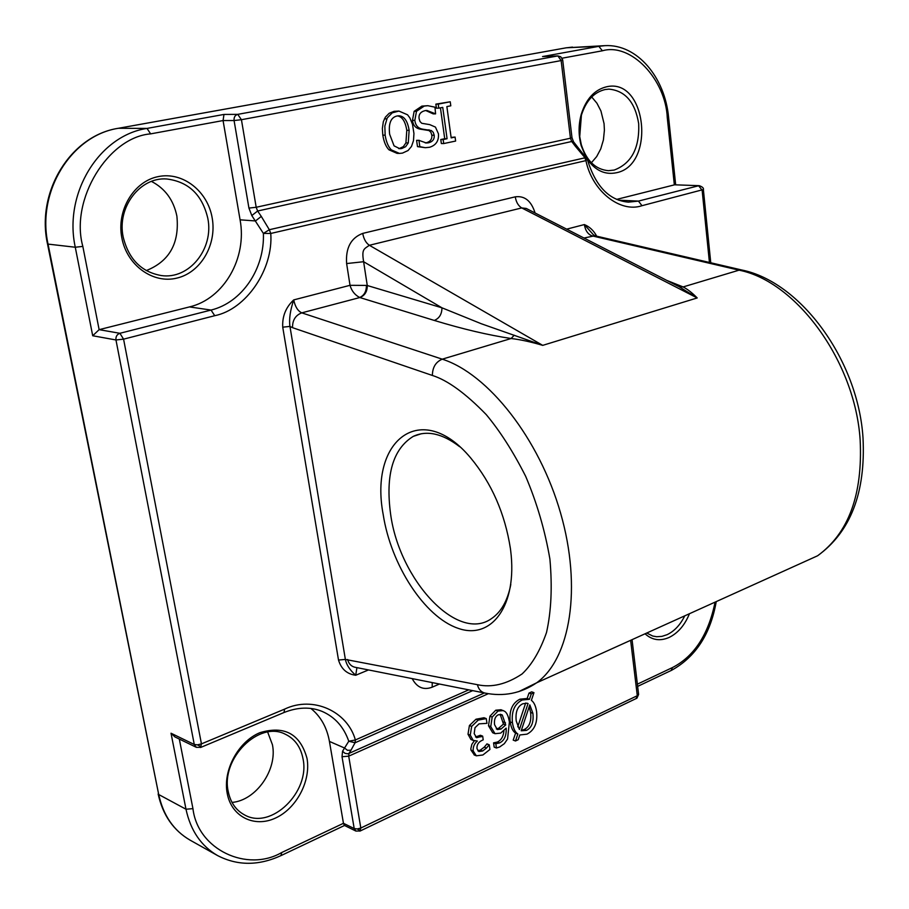 <?xml version="1.0" encoding="UTF-8"?>
<svg xmlns="http://www.w3.org/2000/svg" width="909" height="909" viewBox="0 0 909 909"><rect width="100%" height="100%" fill="white"/><g stroke="black" fill="none" stroke-linecap="round" stroke-linejoin="round"><path stroke-width="1.36" d="M636.016 698.691L637.289 695.715L360.816 828.031L359.884 831.144M200.571 747.493L201.446 743.88L123.579 339.159L119.897 333.296L99.126 329.66L189.447 306.924C223.921 298.902 247.271 258.042 240.078 219.819L223.069 120.556L234.079 120.545C233.806 117.25 235.033 115.182 237.738 114.364L241.43 119.704L561.137 60.585L557.899 55.926L543.9 56.506M591.714 96.968L596.952 103.251L600.94 110.989L604.053 123.613L604.405 130.169L603.417 139.906L600.747 148.906L596.679 156.575L591.384 162.768M267.678 732.075L272.427 744.71C277.654 769.412 256.236 800.443 232.034 802.42M151.451 181.414C165.097 188.481 173.574 200.037 176.88 216.103C179.607 243.203 169.404 261.36 146.269 270.587M638.686 123.658C639.652 148.042 631.482 163.506 614.154 170.074L608.416 170.676C595.611 169.54 586.566 160.882 581.306 144.667L579.726 136.634L581.408 115.204C585.964 100.888 593.827 92.343 604.985 89.559L608.894 89.127C625.187 90.65 635.13 102.16 638.686 123.658M302.992 758.685C310.423 791.728 271.166 830.36 244.487 814.884C235.92 810.249 230.511 802.488 228.25 791.603C220.535 758.595 259.133 720.473 285.142 734.142C294.755 738.733 300.709 746.914 302.992 758.685M684.738 615.847C680.307 624.869 674.421 631.153 667.081 634.687L661.888 636.38L656.707 636.732L652.719 636.027L646.754 633.028M207.831 218.421C214.047 248.793 189.197 279.79 161.188 275.541C141.304 271.939 128.646 259.11 123.192 237.033C116.738 207.411 140.066 176.812 166.745 178.982C188.618 181.72 202.309 194.856 207.831 218.421M585.851 156.927L581.181 145.679C578.363 135.202 578.397 124.703 581.283 114.193C586.169 98.888 594.566 89.764 606.473 86.809C646.64 77.174 655.991 165.438 616.245 172.778C604.974 175.039 595.327 170.54 587.305 159.28L585.93 160.62L270.768 233.465L263.394 233.42C264.78 268.712 242.021 302.595 211.047 310.06L119.897 333.296C116.943 334.387 115.636 336.614 115.966 339.966L92.707 335.751L99.126 329.66L82.833 246.407L75.277 247.237L47.529 244.044C35.86 191.799 70.663 135.498 118.397 128.283L118.227 128.328M307.003 758.345C311.083 780.797 296.584 808.487 275.472 818.066C254.429 827.974 231.511 816.782 227.239 793.523C222.648 770.412 238.272 741.562 259.894 732.677C284.494 725.325 300.197 733.881 307.003 758.345M689.454 613.711C684.784 625.165 677.978 633.096 669.058 637.482C660.036 641.368 652.037 640.129 645.06 633.789M212.183 217.944C217.001 244.578 200.844 272.484 176.96 278.086C153.155 284.097 126.93 265.53 121.829 237.828C116.363 210.206 133.907 181.175 158.439 176.562C182.879 171.54 207.707 191.231 212.183 217.944M383.2 514.585C390.961 564.955 424.48 616.881 457.988 628.278C491.542 640.425 517.687 605.462 510.642 550.377L510.403 548.525C504.938 513.505 491.689 483.304 470.669 457.92C421.287 398.721 368.974 440.229 383.2 514.585M459.647 446.694C442.353 433.457 426.889 430.025 413.254 436.377C392.949 448.944 385.382 474.771 390.575 513.88C399.233 579.84 457.591 643.197 491.61 618.529C501.189 612.018 507.586 600.69 510.801 584.532M674.91 184.811L699.248 185.686L674.91 184.811M488.372 693.669L348.704 756.163L360.816 828.031L357.271 828.951L354.203 828.565L343.454 823.304L281.756 852.506C247.271 872.595 197.742 849.801 192.947 808.646L185.993 809.226L158.711 794.523C163.29 815.475 173.755 830.69 190.106 840.155L217.603 855.585C201.128 846.04 190.583 830.587 185.993 809.226L171.017 733.222L174.914 736.915L196.344 747.334L194.276 744.494L197.469 744.846L201.446 743.88L284.642 709.111L283.983 712.52C297.902 707.043 310.651 706.679 322.229 711.452C334.944 717.019 343.795 726.95 348.772 741.244L342.557 751.232L342.023 756.731L354.203 828.565L355.93 831.076L344.352 825.395L343.454 823.304L329.433 741.426C326.922 727.427 320.741 716.44 310.901 708.463M92.707 335.751L75.277 247.237C63.425 193.401 99.183 135.555 147.008 128.419L223.978 114.432L237.738 114.364L557.535 55.972L543.207 56.517M223.978 114.432L223.069 120.556L150.644 133.873L147.008 128.419L118.397 128.283L566.193 47.813L604.871 45.655L598.849 46.336L602.383 50.79C631.062 42.416 665.706 79.628 667.286 117.761L668.581 117.227M616.677 199.389L674.342 184.879L667.286 117.761M566.682 229.148L584.351 224.568C589.611 226.739 593.725 230.613 596.69 236.181M439.433 684.034L432.184 687.181C423.628 690.397 416.958 687.545 412.186 678.614M368.497 669.933L355.726 675.251C346.988 674.114 341.25 669.047 338.512 660.048L282.733 327.172C282.154 316.377 285.824 307.287 293.721 299.913L350.022 285.312C351.635 290.914 354.851 294.971 359.691 297.493C364.179 295.482 366.429 291.459 366.418 285.415L350.022 285.312L346.624 263.553C345.545 247.952 350.908 237.908 362.725 233.397L515.267 196.833C524.709 195.583 531.311 200.957 535.06 212.956M703.373 189.549L641.993 205.695L638.436 201.094L698.612 185.754L702.134 190.208L709.429 262.451M494.905 733.631L492.712 732.779L488.497 725.757L489.928 716.201L495.746 710.213L501.029 709.736L504.597 711.258C506.904 712.701 508.495 716.303 509.381 722.064L507.563 739.017L504.336 743.664L499.666 746.971L496.428 748.005L495.825 743.755L499.609 742.914C504.347 740.63 506.529 735.699 506.165 728.109L500.711 733.109L495.019 733.677L490.758 726.621L492.189 717.053L498.018 711.054L503.302 710.577M496.428 748.005L494.178 747.118L493.564 742.869L497.348 742.039C501.245 740.176 503.438 736.449 503.916 730.859M515.483 740.994L513.21 740.119L515.596 733.12C512.881 731.393 511.085 727.654 510.188 721.916C509.017 710.588 512.278 703.009 519.948 699.18L527.175 698.487L529.004 693.078L531.685 691.851L533.969 692.658L531.379 700.35C534.015 702.237 535.753 705.975 536.594 711.554C537.708 722.735 534.503 730.268 526.97 734.154L519.8 734.972L518.21 739.699L515.483 740.994L517.857 733.983C515.153 732.256 513.346 728.507 512.46 722.769C511.29 711.417 514.551 703.827 522.232 699.998L529.447 699.305L531.288 693.885L533.969 692.658M477.861 750.823L480.361 750.095L484.258 747.153L486.997 743.892L489.247 744.789L489.928 749.471L482.884 754.981L476.35 755.811L473.191 750.97C472.93 746.868 474.316 743.562 477.35 741.062L473.157 740.358L470.26 735.108L471.669 726.393L478.236 720.087L486.281 718.61L486.963 723.337L479.032 723.859L474.998 727.711L474.191 733.631L476.611 737.688L482.668 736.142L483.213 739.835L481.952 740.426C478.339 742.153 476.691 744.914 476.998 748.686L478.838 751.527L482.622 751.004L486.508 748.05L484.258 747.153M474.396 755.004L470.953 750.061L470.851 748.641L471.862 744.335L474.328 740.812M473.725 740.63L470.907 739.471L468.01 734.222L469.419 725.53L475.986 719.224L484.02 717.746L486.281 718.61M475.509 736.96L480.418 735.267L482.668 736.142M399.426 153.405L397.085 153.36L388.984 149.826C385.95 146.758 383.893 141.861 382.814 135.146L382.359 128.521L383.337 121.681L385.393 117.136L389.166 113.295L394.052 111.341L398.926 111.068L407.55 114.795L409.857 117.886L412.47 124.215L413.947 133.543L413.481 140.668L411.504 146.417L408.073 150.519L402.471 153.11L399.426 153.405L391.313 149.871C388.279 146.792 386.223 141.895 385.143 135.168L384.837 126.09L387.234 117.965L392.245 112.83L398.926 111.068M425.253 142.918L426.264 142.758C430.309 141.679 432.161 139.168 431.843 135.214L430.889 132.282L429.014 130.544L420.174 129.135C415.686 128.283 413.118 125.362 412.47 120.363L414.14 111.33L421.867 106.114L427.821 105.694L424.23 106.08L416.492 111.307L414.822 120.363C415.47 125.362 418.038 128.294 422.526 129.146L431.366 130.566L433.241 132.294L434.207 135.236C434.525 139.202 432.661 141.713 428.628 142.781L426.435 142.997L418.935 140.372L419.833 146.667L425.321 147.701L429.548 147.269C435.99 145.315 438.967 140.827 438.445 133.805L435.434 127.09L429.775 124.635L421.742 123.283L419.992 121.511L419.094 118.659C418.526 114.432 420.56 111.75 425.185 110.614L426.878 110.444L435.581 113.864L433.218 113.886L425.742 110.523M425.321 147.701L417.492 146.633L416.595 140.35L419.242 140.316M438.786 108.16L436.422 108.182L435.854 104.137L450.239 101.785L438.229 104.103L438.786 108.16L442.74 107.387L447.08 138.736L444.717 138.713L440.433 107.841M451.103 137.384L455.079 137.066L455.625 141.054L443.706 143.565L443.149 139.554L447.08 138.736M443.706 143.565L441.342 143.531L440.785 139.531L444.717 138.713M248.93 208.081L256.19 207.275L241.43 119.704L234.079 120.545L248.93 208.081L251.804 215.558L263.394 233.42L269.325 229.716L270.768 233.465C273.461 269.2 246.259 309.424 214.729 315.696L123.579 339.159L115.966 339.966L194.276 744.494L171.017 733.222M515.267 196.833C516.153 202.173 518.312 205.877 521.743 207.934L526.186 208.434L676.126 285.187M346.624 263.553L363.623 261.724C361.521 248.941 363.998 249.157 369.372 245.282C365.986 243.01 363.77 239.056 362.725 233.397M434.275 320.434C439.331 318.366 441.899 314.15 441.956 307.81L367.27 285.517L363.623 261.724L441.956 307.81L481.35 323.763L542.718 345.363C530.936 341.875 520.403 339.591 511.131 338.512C488.508 335.148 462.897 329.115 434.275 320.434L359.839 297.538C364.816 295.607 367.293 291.596 367.27 285.517L366.418 285.415M282.733 327.172L289.948 326.411C288.937 319.241 290.198 310.412 293.721 299.913C295.152 306.708 297.834 311.014 301.777 312.855L442.251 359.169L511.131 338.512L514.21 335.205M356.919 667.638L355.726 675.251C349.92 670.16 346.465 664.888 345.375 659.434L338.512 660.048M794.307 566.307L817.6 555.774C848.642 533.163 862.823 494.576 860.153 440.024C855.187 361.475 796.409 281.415 739.051 270.166L592.134 235.874C587.998 234.42 585.396 230.647 584.351 224.568L593.35 234.704M284.642 709.111C313.162 695.396 347.647 711.554 355.362 739.971L355.067 742.767L348.772 741.244L355.362 739.971L468.726 689.851M342.557 751.232L344.954 753.311L347.533 753.777L348.976 753.413L350.976 750.22L347.454 750.311L344.545 748.016L329.433 741.426M493.723 742.801L495.984 743.687M493.564 742.869L495.825 743.755M515.596 733.12L517.857 733.983M529.004 693.078L531.288 693.885M527.175 698.487L529.447 699.305M470.907 739.471L473.157 740.358M476.782 740.835L477.35 741.062M486.769 744.005L489.247 744.789M486.508 748.05L489.019 744.891M557.899 55.926L560.717 56.767L562.637 59.699L561.137 60.585L570.443 138.225L571.988 137.691L573.488 141.736L571.716 141.509L257.622 211.013L256.19 207.275L570.443 138.225L571.716 141.509L575.295 146.179L577.295 146.69M388.984 149.826L391.313 149.871M435.581 113.864L434.968 107.182L427.821 105.694M416.595 140.35L418.935 140.372M417.492 146.633L419.833 146.667M435.854 104.137L438.229 104.103M440.785 139.531L443.149 139.554M450.239 101.785L450.796 105.819L446.864 106.58L451.171 137.884L455.079 137.066M240.078 219.819L255.474 220.955L261.292 216.41L257.622 211.013L251.804 215.558M586.362 157.496L269.325 229.716L261.292 216.41M666.797 280.415L683.114 286.937C687.511 289.187 692.204 292.857 697.203 297.947L678.796 286.494L683.114 286.937L739.051 270.166L742.199 270.087M359.839 297.538L301.777 312.855C295.505 315.264 292.414 320.207 292.528 327.672L432.389 375.462C447.626 380.28 465.578 393.336 486.258 414.629C500.132 431.264 513.267 451.83 525.675 476.339C536.924 502.847 544.991 530.424 549.9 559.058C552.388 586.873 551.252 611.359 546.502 632.539C540.071 650.867 531.935 664.672 522.084 673.955C506.574 684.272 491.689 687.852 477.43 684.693L345.375 659.434L289.948 326.411L292.528 327.672M501.018 729.052L497.28 729.563L494.553 724.666C493.996 719.496 495.325 716.178 498.507 714.701L502.268 714.985L505.722 724.928L501.018 729.052L498.757 728.189L503.45 724.075L505.722 724.928M528.061 703.509L519.414 729.495L516.232 721.007C515.278 712.133 517.437 706.395 522.732 703.805L527.163 703.191M532.89 713.27C533.844 722.121 531.685 727.836 526.425 730.416L521.198 730.779L529.822 704.873L532.89 713.27L530.617 712.44L529.174 706.793M401.778 148.519L399.846 148.712L394.063 145.86L389.643 134.259C388.37 123.476 390.836 117.386 397.051 115.977L398.665 115.807C404.062 115.909 407.55 120.749 409.141 130.328L408.266 142.918L405.675 146.679L401.778 148.519L399.437 148.485L403.335 146.644L405.925 142.883L406.789 130.305C405.369 121.499 402.267 116.693 397.483 115.897M678.159 286.21L676.444 285.358M496.291 728.916L498.757 728.189M503.45 724.075L500.177 714.281M500.359 714.281L502.268 714.985M517.755 726.802L525.675 703.009M521.334 730.359L524.152 729.552C529.413 726.984 531.572 721.28 530.617 712.44M398.687 148.61L399.437 148.485M357.271 828.951L360.532 830.667M638.572 694.09L637.289 695.715L630.641 640.311M197.469 744.846L201.309 746.857M566.012 47.859L572.488 47.098M542.537 56.563L598.849 46.336L566.489 47.768L118.647 128.249C71.425 135.236 36.28 191.708 48.086 244.305L158.711 794.523L47.552 244.157M715.076 602.133C708.475 634.505 694.271 656.321 672.478 667.558L671.183 670.49M281.756 852.506L280.926 855.63M672.478 667.558L637.379 684.17M192.947 808.646L179.312 739.051M82.833 246.407C69.788 199.719 108.205 137.202 150.644 133.873M562.046 58.21L602.383 50.79M641.993 205.695C620.29 213.217 592.157 191.208 585.93 160.62L584.646 157.325L575.295 146.179M573.715 142.031L587.373 159.541C595.543 186.288 609.223 200.491 628.392 202.139L638.436 201.094L618.677 200.185M189.447 306.924L211.047 310.06L214.729 315.696M571.977 137.589L562.705 60.108M432.389 375.462C432.457 367.361 435.752 361.93 442.251 359.169C488.053 373.735 539.207 438.377 560.58 513.085C582.135 587.782 570.363 658.536 536.674 682.795L817.6 555.774C850.597 531.901 865.732 492.633 863.016 437.979C858.187 360.316 800.795 281.858 741.824 270.007L594.895 235.761L584.01 238.022M521.743 207.934L369.372 245.282L542.718 345.363L697.203 297.947L521.743 207.934M432.184 687.181L432.229 682.602M350.976 750.22L355.067 742.767L472.691 690.635M196.344 747.334L200.912 747.346L283.619 712.679M484.395 692.965L348.976 753.413L348.704 756.163L342.023 756.731M488.497 725.757L490.758 726.621M492.189 717.053L489.928 716.201M497.348 742.039L499.609 742.914M495.746 710.213L498.018 711.054M510.188 721.916L512.46 722.769M522.232 699.998L519.948 699.18M480.361 750.095L482.622 751.004M478.816 736.006L481.066 736.892M475.986 719.224L478.236 720.087M469.419 725.53L471.669 726.393M468.01 734.222L470.26 735.108M470.953 750.061L473.191 750.97M385.143 135.168L382.814 135.146M394.052 111.341L396.404 111.33M384.427 118.863L386.757 118.852M421.867 106.114L424.23 106.08M414.14 111.33L416.492 111.307M412.47 120.363L414.822 120.363M420.174 129.135L422.526 129.146M426.912 129.907L429.264 129.93M431.843 135.214L434.207 135.236M426.264 142.758L428.628 142.781M593.407 234.761L595.27 235.851M355.135 667.286L354.624 667.183C351.056 666.206 348.726 663.65 347.636 659.514M485.213 693.124L484.679 693.01C503.495 696.851 520.823 693.442 536.674 682.795L518.709 691.647M355.317 667.32L484.679 693.01C480.975 691.976 478.554 689.204 477.43 684.693M503.222 721.962L505.484 722.814M524.152 729.552L526.425 730.416M405.925 142.883L408.266 142.918M406.789 130.305L409.141 130.328M355.93 831.076L360.248 830.962L636.959 698.157L638.607 694.442L632.05 639.663M581.306 144.667L581.181 145.679M581.408 115.204L581.283 114.193M190.106 840.155C173.392 830.394 162.734 814.998 158.143 793.966M675.671 184.834L668.592 117.318C664.979 77.572 637.266 43.814 604.871 45.655M699.248 185.686C702.464 186.799 703.85 188.129 703.384 189.686L710.758 262.758M716.235 601.61C710.52 634.073 695.635 656.968 671.603 670.285L637.641 686.397M344.511 825.474L281.279 855.471C258.838 865.868 237.613 865.913 217.603 855.585M526.288 208.468L527.413 209.036M492.712 732.779L494.973 733.654M474.1 754.902L476.35 755.811M413.254 436.377L421.276 433.752"/></g></svg>

